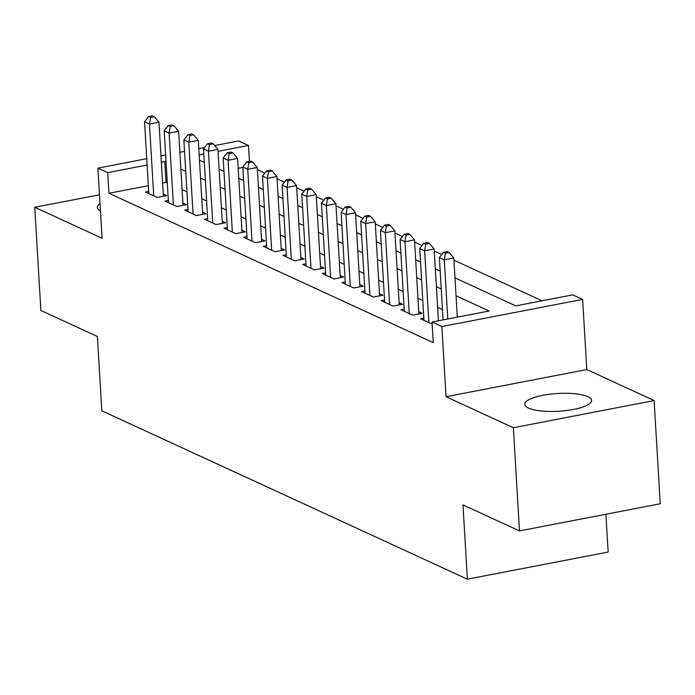 <?xml version="1.0" encoding="UTF-8"?>
<svg xmlns="http://www.w3.org/2000/svg" width="695" height="695" viewBox="0 0 695 695"><rect width="100%" height="100%" fill="white"/><g stroke="black" fill="none" stroke-linecap="round" stroke-linejoin="round"><path stroke-width="1.04" d="M587.857 396.654A33.456 8.887 -3.4 0 0 550.04 394.195A33.456 8.887 -3.4 0 0 524.786 404.36A33.456 8.887 -3.4 0 0 528.513 408.095A33.456 8.887 -3.4 0 0 566.329 410.554A33.456 8.887 -3.4 0 0 591.584 400.389A33.456 8.887 -3.4 0 0 587.857 396.654M100.011 203.635A33.456 8.887 -3.4 0 0 97.291 207.449A33.456 8.887 -3.4 0 0 100.445 210.906M454.982 277.887L515.733 305.87L572.802 294.862L582.627 299.389L441.864 326.537L432.038 322.011L489.106 311.004L456.05 295.775M586.797 369.558L446.034 396.715L513.353 427.72L519.486 530.919L660.25 503.762L654.117 400.572L586.797 369.558L582.627 299.389M605.91 514.248L608.16 552.039L467.387 579.187L101.8 410.797L97.387 336.493L40.883 310.465L34.75 207.266L102.069 238.272L97.899 168.103L146.749 158.677M214.729 145.568L238.663 140.955L248.497 145.481L218.065 151.345M249.436 161.31L248.497 145.481M542.083 300.787L453.931 260.182M441.707 254.544L434.279 251.13M422.047 245.491L414.62 242.077M402.396 236.439L394.969 233.025M382.737 227.387L375.317 223.964M363.085 218.334L355.658 214.911M343.426 209.282L336.006 205.859M323.774 200.23L316.347 196.807M304.115 191.177L296.695 187.754M284.464 182.116L277.036 178.702M264.804 173.064L257.385 169.65M513.353 427.72L654.117 400.572M99.481 194.782L34.75 207.266M423.863 318.136L420.553 318.77L432.16 324.122M404.203 309.075L400.893 309.718L412.691 315.148L422.204 313.315L418.764 311.734M384.552 300.023L381.242 300.666L393.031 306.095L402.544 304.262L399.104 302.673M364.892 290.97L361.591 291.613L373.38 297.043L382.893 295.21L379.453 293.62M345.241 281.918L341.931 282.561L353.729 287.991L363.233 286.158L359.793 284.568M325.581 272.866L322.28 273.5L334.069 278.938L343.582 277.096L340.142 275.515M305.93 263.813L302.62 264.447L314.418 269.886L323.922 268.044L320.491 266.463M286.27 254.761L282.969 255.395L294.758 260.825L304.271 258.992L300.831 257.411M266.619 245.709L263.309 246.343L275.107 251.772L284.62 249.939L281.18 248.358M246.968 236.647L243.658 237.29L255.447 242.72L264.96 240.887L261.52 239.306M227.308 227.595L223.998 228.238L235.796 233.668L245.309 231.835L241.869 230.245M207.657 218.543L204.347 219.186L216.136 224.615L225.649 222.782L222.209 221.192M187.998 209.49L184.688 210.125L196.485 215.563L205.998 213.73L202.558 212.14M168.346 200.438L165.036 201.072L176.825 206.511L186.338 204.669L182.898 203.088M242.85 167.443L238.185 168.338M223.955 171.083L223.373 171.196M148.348 185.669L108.95 193.271L433.263 342.652L432.038 322.011M458.387 316.929L457.275 316.416M442.472 309.596L437.624 307.364M422.812 300.544L417.964 298.311M403.161 291.492L398.313 289.259M383.501 282.439L378.653 280.207M363.85 273.387L359.002 271.146M344.199 264.335L339.342 262.093M324.539 255.273L319.691 253.041M304.888 246.221L300.031 243.988M285.228 237.169L280.38 234.936M265.577 228.116L260.721 225.884M245.917 219.064L241.069 216.831M226.266 210.012L221.41 207.779M206.606 200.959L201.759 198.718M186.955 191.907L182.107 189.666M167.295 182.846L166.018 182.264L162.587 182.924M148.687 191.386L145.377 192.02L157.174 197.458L166.687 195.616L163.247 194.035M446.034 396.715L441.864 326.537M108.95 193.271L107.725 172.629L97.899 168.103M519.486 530.919L462.974 504.891L467.387 579.187M199.465 160.189L204.321 162.422M219.125 169.241L223.972 171.474M238.776 178.294L243.632 180.526M258.436 187.346L263.283 189.587M278.087 196.407L282.943 198.64M297.747 205.459L302.594 207.692M317.398 214.512L322.254 216.744M337.058 223.564L341.905 225.797M356.709 232.617L361.556 234.849M376.369 241.669L381.216 243.902M396.02 250.721L400.867 252.954M415.68 259.774L420.527 262.015M435.331 268.835L440.178 271.067M203.826 154.09L199.161 154.994M160.979 155.932L165.645 155.037M179.883 152.292L184.549 151.388M198.787 148.643L204.608 147.522M166.07 162.213L164.793 161.622L161.362 162.283M147.123 165.028L107.725 172.629M441.247 288.955L436.391 286.722M421.587 279.903L416.739 277.67M401.936 270.85L397.08 268.618M382.276 261.798L377.428 259.565M362.625 252.745L357.777 250.513M342.965 243.693L338.118 241.46M323.314 234.641L318.466 232.399M303.654 225.588L298.807 223.347M284.003 216.527L279.155 214.295M264.352 207.475L259.496 205.242M244.692 198.423L239.844 196.19M225.041 189.37L220.185 187.137M205.381 180.318L200.534 178.085M185.73 171.265L180.874 169.033M166.018 182.264L164.793 161.622M163.377 196.259L158.981 122.207L149.468 124.04L153.734 195.868M150.528 117.446L154.333 116.717L152.37 115.813L148.565 116.543L150.528 117.446L149.468 124.04L144.551 121.781L148.817 193.61M158.981 122.207L154.333 116.717M148.565 116.543L144.551 121.781M183.037 205.312L178.632 131.259L169.12 133.101L173.394 204.921M170.179 126.499L173.985 125.769L172.021 124.865L168.216 125.595L170.179 126.499L169.12 133.101L164.211 130.834L168.477 202.662M178.632 131.259L173.985 125.769M168.216 125.595L164.211 130.834M202.688 214.364L198.292 140.321L188.779 142.154L193.045 213.973M189.839 135.56L193.644 134.821L191.681 133.918L187.876 134.648L189.839 135.56L188.779 142.154L183.862 139.886L188.128 211.714M198.292 140.321L193.644 134.821M187.876 134.648L183.862 139.886M222.339 223.416L217.943 149.373L208.43 151.206L212.696 223.034M209.49 144.612L213.296 143.874L211.332 142.97L207.527 143.7L209.49 144.612L208.43 151.206L203.522 148.939L207.788 220.767M217.943 149.373L213.296 143.874M207.527 143.7L203.522 148.939M241.999 232.469L237.603 158.425L228.09 160.258L232.356 232.087M229.15 153.665L232.955 152.926L230.983 152.023L227.187 152.761L229.15 153.665L228.09 160.258L223.173 157.991L227.439 229.819M237.603 158.425L232.955 152.926M227.187 152.761L223.173 157.991M261.65 241.521L257.254 167.478L247.741 169.311L252.007 241.139M248.801 162.717L252.606 161.978L250.643 161.075L246.838 161.813L248.801 162.717L247.741 169.311L242.833 167.052L247.099 238.871M257.254 167.478L252.606 161.978M246.838 161.813L242.833 167.052M281.31 250.582L276.905 176.53L267.401 178.363L271.667 250.191M268.461 171.769L272.266 171.04L270.294 170.127L266.489 170.866L268.461 171.769L267.401 178.363L262.484 176.104L266.75 247.924M276.905 176.53L272.266 171.04M266.489 170.866L262.484 176.104M300.961 259.635L296.565 185.582L287.052 187.415L291.318 259.244M288.112 180.822L291.917 180.092L289.954 179.18L286.149 179.918L288.112 180.822L287.052 187.415L282.135 185.157L286.41 256.976M296.565 185.582L291.917 180.092M286.149 179.918L282.135 185.157M320.621 268.687L316.216 194.635L306.712 196.468L310.978 268.296M307.772 189.874L311.577 189.144L309.605 188.241L305.8 188.971L307.772 189.874L306.712 196.468L301.795 194.209L306.061 266.037M316.216 194.635L311.577 189.144M305.8 188.971L301.795 194.209M340.272 277.739L335.876 203.687L326.363 205.529L330.629 277.348M327.423 198.926L331.228 198.197L329.265 197.293L325.46 198.023L327.423 198.926L326.363 205.529L321.446 203.261L325.72 275.09M335.876 203.687L331.228 198.197M325.46 198.023L321.446 203.261M359.932 286.792L355.527 212.748L346.014 214.581L350.289 286.401M347.083 207.987L350.879 207.249L348.916 206.346L345.111 207.075L347.083 207.987L346.014 214.581L341.106 212.314L345.372 284.142M355.527 212.748L350.879 207.249M345.111 207.075L341.106 212.314M379.583 295.844L375.187 221.801L365.674 223.634L369.94 295.462M366.734 217.04L370.539 216.301L368.576 215.398L364.771 216.128L366.734 217.04L365.674 223.634L360.757 221.366L365.023 293.194M375.187 221.801L370.539 216.301M364.771 216.128L360.757 221.366M399.243 304.897L394.838 230.853L385.325 232.686L389.6 304.514M386.385 226.092L390.19 225.354L388.227 224.45L384.422 225.189L386.385 226.092L385.325 232.686L380.417 230.419L384.683 302.247M394.838 230.853L390.19 225.354M384.422 225.189L380.417 230.419M418.894 313.949L414.498 239.905L404.985 241.738L409.251 313.567M406.045 235.145L409.85 234.406L407.887 233.503L404.082 234.241L406.045 235.145L404.985 241.738L400.068 239.48L404.334 311.299M414.498 239.905L409.85 234.406M404.082 234.241L400.068 239.48M438.415 320.777L434.149 248.958L424.636 250.791L428.902 322.619M425.696 244.197L429.501 243.467L427.538 242.555L423.733 243.293L425.696 244.197L424.636 250.791L419.728 248.532L423.993 320.352M434.149 248.958L429.501 243.467M423.733 243.293L419.728 248.532M457.319 317.137L453.809 258.01L444.296 259.843L447.806 318.97M445.356 253.249L449.161 252.52L447.198 251.607L443.393 252.346L445.356 253.249L444.296 259.843L439.379 257.584L443.08 319.882M453.809 258.01L449.161 252.52M443.393 252.346L439.379 257.584"/></g></svg>
